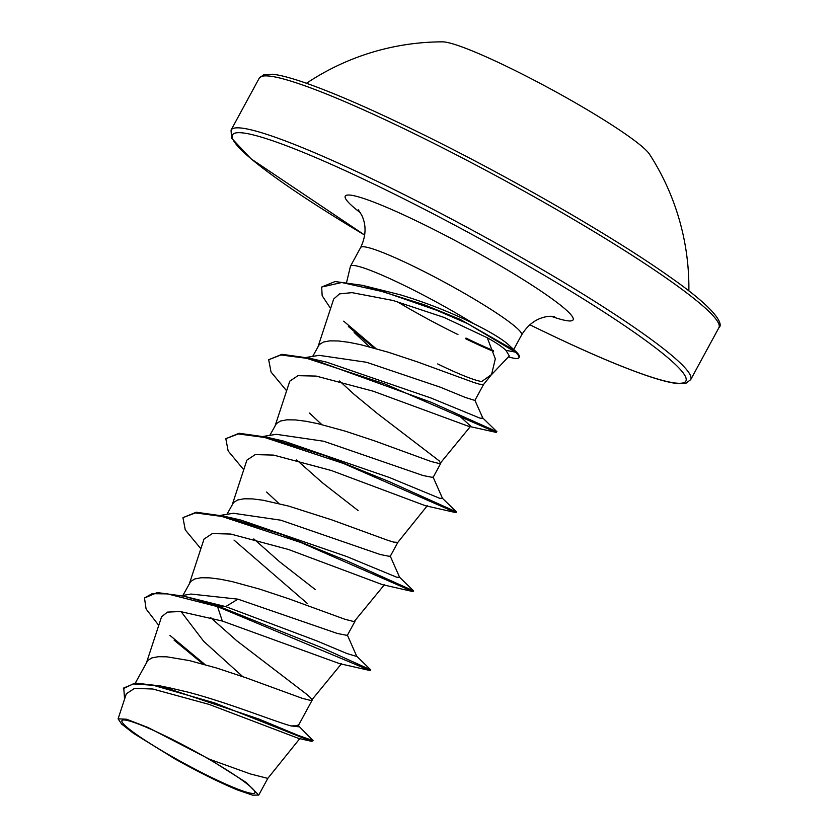 <?xml version="1.0" encoding="UTF-8"?>
<svg xmlns="http://www.w3.org/2000/svg" width="837" height="837" viewBox="0 0 837 837"><rect width="100%" height="100%" fill="white"/><g stroke="black" fill="none" stroke-linecap="round" stroke-linejoin="round"><path stroke-width="1.26" d="M688.861 290.899A245.816 245.816 0 0 0 649.481 154.175A119.817 12.45 -151.5 0 0 509.649 67.849A119.817 12.45 -151.5 0 0 442.595 41.85A245.816 245.816 0 0 0 306.478 83.281M166.124 736.361A75.644 7.857 28.5 0 1 241.464 779.718A75.644 7.857 28.5 0 1 210.673 777.039A75.644 7.857 28.5 0 1 132.528 731.643A75.644 7.857 28.5 0 1 140.197 724.737A75.644 7.857 28.5 0 1 166.124 736.361M509.262 355.924L505.935 350.337C502.315 346.863 496.1 342.668 487.27 337.761L495.316 358.853L491.57 374.505L481.714 381.546A81.785 8.496 28.5 0 1 437.678 363.938M330.594 308.466L322.172 295.743L321.659 287.039L335.082 281.546L362.254 285.302L400.065 294.739C425.771 302.513 450.316 312.138 473.69 323.637A91.599 9.51 -151.5 0 0 403.999 285.312A91.599 9.51 -151.5 0 0 350.483 266.229A91.599 9.51 -151.5 0 0 350.389 266.48L346.602 282.351M397.177 301.655A91.599 9.51 -151.5 0 0 457.944 334.559M473.69 323.637C491.434 332.488 503.34 339.801 509.388 345.576L515.885 351.488L515.519 352.136L505.935 350.337M306.164 357.451L319.159 355.348L366.543 362.275L440.377 387.228L465.403 397.491L474.893 400.442L483.587 384.434L491.57 374.505M312.693 356.395L319.274 344.624L323.354 342.061L329.757 340.858L338.336 340.962L348.82 342.302L360.904 344.739L388.358 352.251L417.328 361.866L473.721 382.457L479.423 384.183L483.566 384.465M170.664 688.098L187.509 692.011C227.298 702.337 274.996 721.609 290.931 725.899L298.244 725.784L312.096 700.287M135.301 683.097L147.783 660.477L151.853 657.913L158.266 656.71L166.835 656.815L189.413 660.592L216.867 668.104L245.827 677.719L302.22 698.309L311.259 700.59L341.569 663.647M312.107 700.255L310.59 697.755L306.698 694.312L236.787 640.786L210.694 617.654M181.514 595.651L191.066 594.05L237.917 599.156L337.332 633.463L347.303 635.44L354.972 621.326M182.916 595.421L190.658 581.516L194.728 578.953L201.142 577.75L209.71 577.854L220.204 579.194L232.288 581.631L259.742 589.143L288.702 598.758L345.095 619.338L354.135 621.619L384.445 584.686M220.424 515.383L233.439 513.269L280.793 520.195L380.186 554.502L390.178 556.479L397.837 542.355L393.672 542.114L387.97 540.378L331.578 519.798L288.472 506.05L263.069 500.223L252.586 498.894L244.017 498.789L237.603 499.992L233.533 502.545L226.942 514.326M263.299 436.422L276.294 434.309L323.668 441.235L423.093 475.542L433.053 477.508L440.712 463.395L439.205 460.863L377.341 413.499L354.009 394.258L339.55 380.992M269.817 435.366L276.409 423.585L280.479 421.032L286.892 419.818L295.461 419.923L305.944 421.262L318.029 423.7L345.482 431.222L374.453 440.837L430.846 461.417L439.875 463.698L470.687 426.138L468.124 426.148L373.135 391.182L316.166 376.085L297.972 375.667L289.78 381.159L275.091 425.866M242.772 676.652L203.736 641.372L181.054 611.596M307.524 603.655L234.004 540.085M315.204 589.51L279.663 561.826L253.799 538.913M358.079 510.549L322.538 482.865L296.675 459.952M209.574 759.274L147.919 727.458L126.575 719.224L118.101 718.837L121.585 724.005L133.355 733.233L174.996 758.95A81.315 8.443 28.5 0 0 237.739 790.065L252.575 795.15L258.727 795.077L246.36 782.564L209.574 759.274L250.441 773.963L267.788 778.389L300.002 738.349L298.411 738.339L209.198 704.43L152.857 689.029L134.579 688.359L126.408 693.706M237.917 599.156L225.708 606.616L183.763 596.164L157.283 592.575L144.487 597.995L146.088 608.98L158.748 625.396M298.139 724.329L299.217 726.83L290.931 725.899M347.25 634.802L356.824 656.49L346.978 653.551L316.836 640.901L225.708 606.616L217.892 605.967L183.763 596.164M169.921 635.377L205.075 664.63M298.966 726.254L313.122 740.682L297.836 735.231L258.696 718.973L160.369 685.953L135.594 683.086L123.75 687.962L124.577 699.104M370.174 670.573L339.613 663.647L222.328 621.044L217.526 606.626L370.174 670.573L370.781 669.914L322.35 647.922L217.892 605.967L217.526 606.626L167.557 593.893L152.114 593.684L144.487 597.995M174.117 640.179L203.182 664.097M313.122 740.682L311.688 741.341L214.659 702.944L153.265 685.294L133.156 683.902L123.395 688.621M222.328 621.044L180.248 611.533L167.442 612.119L161.583 616.743L146.475 662.758M487.27 337.761L444.091 317.432L393.045 300.483L352.053 292.647L339.529 293.881L333.701 299.008L317.966 346.905M354.135 332.509L369.556 346.874M458.969 415.487L470.687 426.138M309.47 413.059L321.847 424.61M243.734 469.766L228.145 450.955L225.823 438.682L238.315 433.932L264.659 437.469L343.484 463.478L455.914 512.642L425.374 505.715L331.316 470.499L273.678 455.108L255.212 454.617L246.905 460.12L232.215 504.826M266.595 492.02L278.972 503.571M200.859 548.727L185.27 529.915L182.947 517.643L195.45 512.893L221.815 516.429L300.661 542.449L413.049 591.602L382.478 584.676L288.42 549.459L230.803 534.058L212.336 533.567L204.029 539.08L189.35 583.787M182.947 517.643L196.256 512.223L223.605 516.105L240.868 520.08L346.445 556.427L396.675 577.206L399.699 577.52L390.126 555.831M225.823 438.682L239.12 433.263L266.459 437.134L283.753 441.12L389.31 477.467L439.54 498.235L442.574 498.559L433.001 476.87M286.61 390.806L271.031 372.005L268.687 359.732L281.964 354.302L309.303 358.163L326.597 362.149L431.128 398.067L480.114 418.197L482.939 418.333L474.872 400.201M370.781 669.914L356.248 655.769M223.605 516.105L282.728 534.801L346.706 560.769L413.656 590.943L399.123 576.808M266.459 437.134L325.562 455.82L389.54 481.788L456.521 511.982L441.988 497.837M309.303 358.163L431.118 402.262L496.927 431.735L482.206 417.433M376.001 348.621L343.704 321.178M362.254 285.302L424.077 304.71L460.015 319.315L515.027 350.682M413.049 591.602L413.656 590.943M455.914 512.642L456.521 511.982M268.687 359.732L280.95 354.972L306.802 358.33L384.476 383.775L496.247 432.405L496.927 431.735M374.149 348.098L348.359 326.503M321.659 287.039L341.799 282.508L383.932 291.893L436.537 310.224L467.726 323.689L515.519 352.136A91.233 9.479 -151.5 0 1 518.93 357.734A91.233 9.479 -151.5 0 1 510.821 357.535L508.415 356.897M465.979 338.064A91.233 9.479 -151.5 0 0 493.234 350.473M518.93 357.734L519.285 357.075A91.233 9.479 -151.5 0 0 515.885 351.488M465.613 338.723A91.233 9.479 -151.5 0 0 493.548 351.404M718.899 327.706A261.51 27.161 -151.5 0 0 412.076 132.612A261.51 27.161 -151.5 0 0 259.261 78.134L231.054 130.091A261.51 27.161 28.5 0 1 383.869 184.558A261.51 27.161 28.5 0 1 690.692 379.653L718.899 327.706C723.241 324.766 718.721 310.987 669.903 276.953C612.14 235.825 504.146 173.803 414.692 130.363C368.458 107.868 331.243 91.777 303.057 82.099C289.487 77.517 279.296 74.891 272.475 74.242L263.781 74.681L259.261 78.134M231.054 130.091L231.556 138.136L251.079 158.863L364.723 235.113A257.942 26.794 28.5 0 1 232.351 135.207A257.942 26.794 28.5 0 1 383.22 188.628A257.942 26.794 28.5 0 1 673.147 362.358A257.942 26.794 28.5 0 1 535.136 327.34A257.942 26.794 28.5 0 1 529.831 324.735L535.272 327.424C581.495 349.929 618.71 366.01 646.896 375.687C660.466 380.28 670.667 382.896 677.478 383.555L686.173 383.105L690.692 379.653M350.483 266.229L360.632 247.532A91.599 9.51 28.5 0 1 414.158 266.605A91.599 9.51 28.5 0 1 521.629 334.936C528.325 324.034 537.197 317.851 548.266 316.396L554.628 316.355M360.423 212.776A129.63 13.465 28.5 0 1 421.011 223.134A129.63 13.465 28.5 0 1 550.892 297.982A129.63 13.465 28.5 0 1 550.892 316.187M509.388 345.576L514.096 349.866M360.632 247.532C366.135 235.971 366.48 225.163 361.678 215.088L358.246 209.731M491.078 375.122L509.304 355.966M513.719 349.5L521.629 334.936M126.356 693.685L118.101 718.826M258.738 795.077L267.84 778.326M170.675 688.077L160.369 685.953M311.688 741.341L298.411 738.339M427.309 505.715L397.816 542.386M468.124 426.148L496.247 432.405"/></g></svg>
